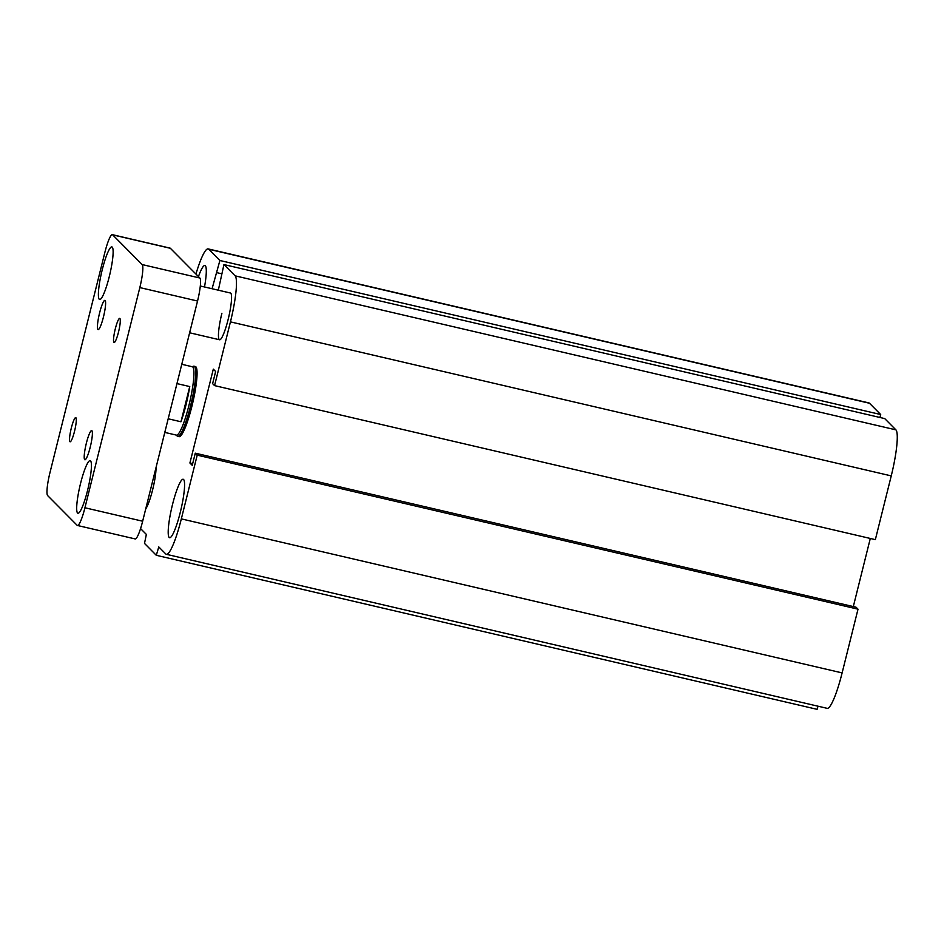 <?xml version="1.0" encoding="UTF-8"?>
<svg xmlns="http://www.w3.org/2000/svg" width="944" height="944" viewBox="0 0 944 944"><rect width="100%" height="100%" fill="white"/><g stroke="black" fill="none" stroke-linecap="round" stroke-linejoin="round"><path stroke-width="1.42" d="M192.08 366.685L193.496 366.248A36.002 5.629 103.1 0 1 194.027 366.213L195.42 366.543A36.002 5.629 103.1 0 1 192.729 402.864A36.002 5.629 103.1 0 1 179.077 436.659L177.684 436.34A36.002 5.629 103.1 0 1 177.224 436.069A36.002 5.629 103.1 0 1 177.189 436.045M200.317 285.997L230.454 293.018A24.001 3.752 103.1 0 1 228.672 317.243A24.001 3.752 103.1 0 1 219.563 339.769A24.001 3.752 103.1 0 1 221.899 313.266M156.043 467.516A24.001 3.752 103.1 0 1 152.586 489.936A24.001 3.752 103.1 0 1 145.718 508.922M198.452 276.568A29.996 4.696 103.1 0 1 204.907 265.512A29.996 4.696 103.1 0 1 204.506 286.976M172.504 504.556A29.996 4.696 103.1 0 1 183.195 479.257A29.996 4.696 103.1 0 1 180.965 509.524A29.996 4.696 103.1 0 1 169.578 537.691A29.996 4.696 103.1 0 1 172.504 504.556M818.023 706.206L817.103 709.333L156.303 555.296L144.503 543.414L146.355 534.41L140.562 528.581M218.324 290.197L223.94 264.568L235.127 275.837A41.996 6.573 103.1 0 1 230.442 321.869L214.559 385.612L212.612 383.653L215.645 371.488L213.32 369.139L189.909 463.008L192.246 465.357L195.278 453.179L856.066 607.216L858.013 609.175L197.213 455.138L181.331 518.881A41.996 6.573 103.1 0 1 166.356 554.305A41.996 6.573 103.1 0 1 165.778 553.963L158.781 546.918L156.303 555.296M223.94 264.568L884.729 418.593L895.915 429.862A41.996 6.573 103.1 0 1 891.242 475.894L875.348 539.638L214.559 385.612M195.951 274.055A41.996 6.573 103.1 0 1 208.128 248.897L868.928 402.923A41.996 6.573 103.1 0 1 869.507 403.265L880.693 414.534L219.893 260.497L212.081 288.734M880.693 414.534L879.95 417.484M221.639 273.784L216.86 272.674M208.128 248.897A41.996 6.573 103.1 0 1 208.707 249.24L219.893 260.497M870.297 538.458L853.317 606.567M858.013 609.175L842.119 672.907A41.996 6.573 103.1 0 1 827.145 708.33L166.356 554.305M192.67 463.646L189.909 463.008M195.278 453.179L197.213 455.138M118.507 332.076A12.402 1.935 103.1 0 1 114.082 342.53A12.402 1.935 103.1 0 1 115.298 328.842A12.402 1.935 103.1 0 1 119.711 318.376A12.402 1.935 103.1 0 1 118.507 332.076M74.517 431.314A12.402 1.935 103.1 0 1 70.104 441.78A12.402 1.935 103.1 0 1 71.307 428.08A12.402 1.935 103.1 0 1 75.732 417.614A12.402 1.935 103.1 0 1 74.517 431.314M103.462 316.924A14.998 2.348 103.1 0 1 98.117 329.574A14.998 2.348 103.1 0 1 99.58 313.007A14.998 2.348 103.1 0 1 104.926 300.357A14.998 2.348 103.1 0 1 103.462 316.924M90.235 447.137A14.998 2.348 103.1 0 1 84.889 459.787A14.998 2.348 103.1 0 1 86.352 443.232A14.998 2.348 103.1 0 1 91.698 430.582A14.998 2.348 103.1 0 1 90.235 447.137M109.256 276.722A26.998 4.224 103.1 0 1 99.627 299.496A26.998 4.224 103.1 0 1 102.259 269.689A26.998 4.224 103.1 0 1 111.888 246.915A26.998 4.224 103.1 0 1 109.256 276.722M87.544 490.467A26.998 4.224 103.1 0 1 77.927 513.241A26.998 4.224 103.1 0 1 80.559 483.422A26.998 4.224 103.1 0 1 90.176 460.648A26.998 4.224 103.1 0 1 87.544 490.467M112.36 234.667L170.073 248.119A21.004 3.28 103.1 0 1 170.368 248.296L199.88 278.02A21.004 3.28 103.1 0 1 197.544 301.03L142.65 521.218A21.004 3.28 103.1 0 1 135.157 538.93L77.443 525.478A21.004 3.28 103.1 0 1 77.16 525.312L47.637 495.588A21.004 3.28 103.1 0 1 49.985 472.566L104.878 252.378A21.004 3.28 103.1 0 1 112.36 234.667A21.004 3.28 103.1 0 1 112.655 234.844L142.166 264.568A21.004 3.28 103.1 0 1 139.83 287.578L84.936 507.766A21.004 3.28 103.1 0 1 77.443 525.478M176.965 383.594L189.744 386.568A35.093 5.487 103.1 0 1 180.965 421.767L168.185 418.782M164.787 432.411L176.386 435.113A35.093 5.487 -76.9 0 0 189.709 402.179A35.093 5.487 -76.9 0 0 192.328 366.744L181.779 364.29M180.965 421.767L189.744 386.568M194.027 366.213A36.002 5.629 103.1 0 1 190.523 405.967A36.002 5.629 103.1 0 1 177.684 436.34M842.119 672.907L181.331 518.881M891.242 475.894L230.442 321.869M895.915 429.862L235.127 275.837M869.507 403.265L208.707 249.24M170.368 248.296L112.655 234.844M199.88 278.02L142.166 264.568M197.544 301.03L139.83 287.578M142.65 521.218L84.936 507.766M219.563 339.769L189.626 332.784M176.15 435.054L177.224 436.069"/></g></svg>
